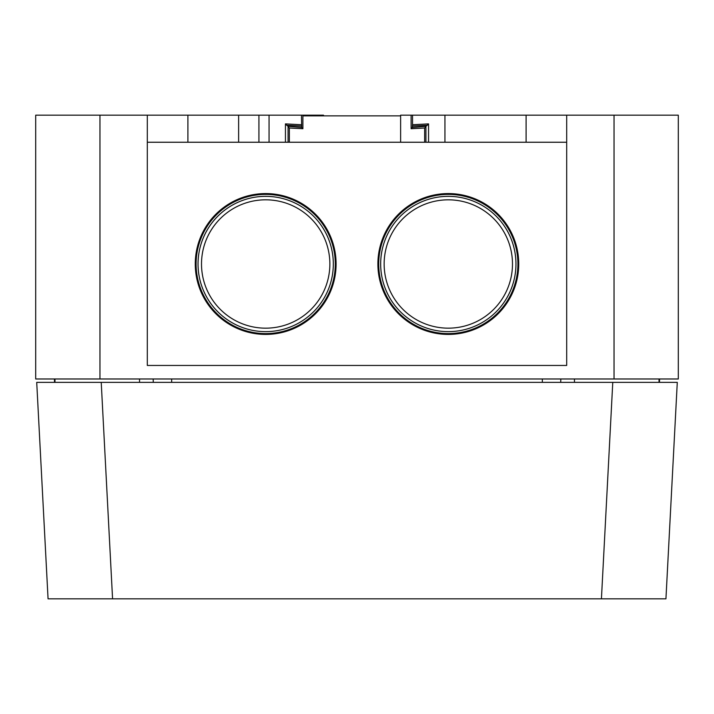 <?xml version="1.0" encoding="UTF-8"?>
<svg xmlns="http://www.w3.org/2000/svg" width="714" height="714" viewBox="0 0 714 714"><rect width="100%" height="100%" fill="white"/><g stroke="black" fill="none" stroke-linecap="round" stroke-linejoin="round"><path stroke-width="1.07" d="M448.321 331.635A67.643 67.643 0 0 0 506.895 230.167A67.643 67.643 0 0 0 389.737 230.167A67.643 67.643 0 0 0 448.321 331.635M448.321 328.163A64.171 64.171 0 0 1 392.745 231.907A64.171 64.171 0 0 1 503.888 231.907A64.171 64.171 0 0 1 448.321 328.163M265.679 331.635A67.643 67.643 0 0 0 333.322 263.993A67.643 67.643 0 0 0 265.679 196.35A67.643 67.643 0 0 0 198.037 263.993A67.643 67.643 0 0 0 265.679 331.635M201.509 263.993A64.171 64.171 0 0 1 297.774 208.417A64.171 64.171 0 0 1 297.774 319.569A64.171 64.171 0 0 1 201.509 263.993M424.643 142.238L424.643 128.002L411.112 128.707L411.112 115.177L678.3 115.177L678.3 378.982L35.7 378.982L35.7 115.177L187.898 115.177L187.898 142.238M377.893 263.993A70.418 70.418 0 0 0 483.53 324.977A70.418 70.418 0 0 0 483.53 203.008A70.418 70.418 0 0 0 377.893 263.993M195.261 263.993A70.418 70.418 0 0 0 300.889 324.977A70.418 70.418 0 0 0 300.889 203.008A70.418 70.418 0 0 0 195.261 263.993M147.307 142.238L566.693 142.238M289.357 142.238L289.357 128.002L302.888 128.707L302.888 115.177L301.469 115.177L301.656 127.413L288.063 126.298L288.063 142.238M412.531 115.177L412.531 124.727L428.552 123.888L428.552 142.238M444.938 115.177L444.938 142.238M285.448 142.238L285.448 123.888L301.469 124.727M269.062 142.238L269.062 115.177L301.469 115.177M323.513 115.855L323.513 115.177L302.888 115.177M269.062 115.177L187.898 115.177M411.112 115.177L400.625 115.177L400.625 142.238M566.693 115.177L566.693 365.452L147.307 365.452L147.307 115.177M678.3 115.177L678.3 365.452M612.032 382.365L662.753 382.365L659.477 382.365L659.566 378.982M560.722 382.365L560.811 378.982M153.278 382.365L153.189 378.982M101.968 382.365L51.247 382.365L54.523 382.365L54.434 378.982M574.467 382.365L574.467 378.982M302.888 115.855L400.625 115.855M425.937 142.238L425.937 126.298L412.344 127.413L412.531 124.727M424.643 128.002L425.874 126.699M411.112 128.707L412.344 127.413M302.888 128.707L301.656 127.413M289.357 128.002L288.126 126.699M288.063 126.298L286.769 125.271L301.531 126.048M285.448 123.888L286.769 125.271M412.469 126.048L427.231 125.271L428.552 123.888M427.231 125.271L425.937 126.298M265.679 333.599A69.606 69.606 0 0 0 335.285 263.993A69.606 69.606 0 0 0 265.679 194.387A69.606 69.606 0 0 0 196.082 263.993A69.606 69.606 0 0 0 265.679 333.599M448.321 333.599A69.606 69.606 0 0 0 517.918 263.993A69.606 69.606 0 0 0 448.321 194.387A69.606 69.606 0 0 0 378.715 263.993A69.606 69.606 0 0 0 448.321 333.599M601.429 598.823L612.773 382.365L677.283 382.365L665.939 598.823L48.061 598.823L36.717 382.365L101.227 382.365L112.571 598.823M612.773 382.365L101.227 382.365M258.923 115.177L258.923 142.238M238.628 115.177L238.628 142.238M99.96 115.177L99.96 378.982M614.04 378.982L614.04 115.177M542.337 382.365L542.337 378.982M171.663 382.365L171.663 378.982M139.533 382.365L139.533 378.982M54.978 382.365L54.978 378.982M659.022 382.365L659.022 378.982M526.102 115.177L526.102 142.238"/></g></svg>
